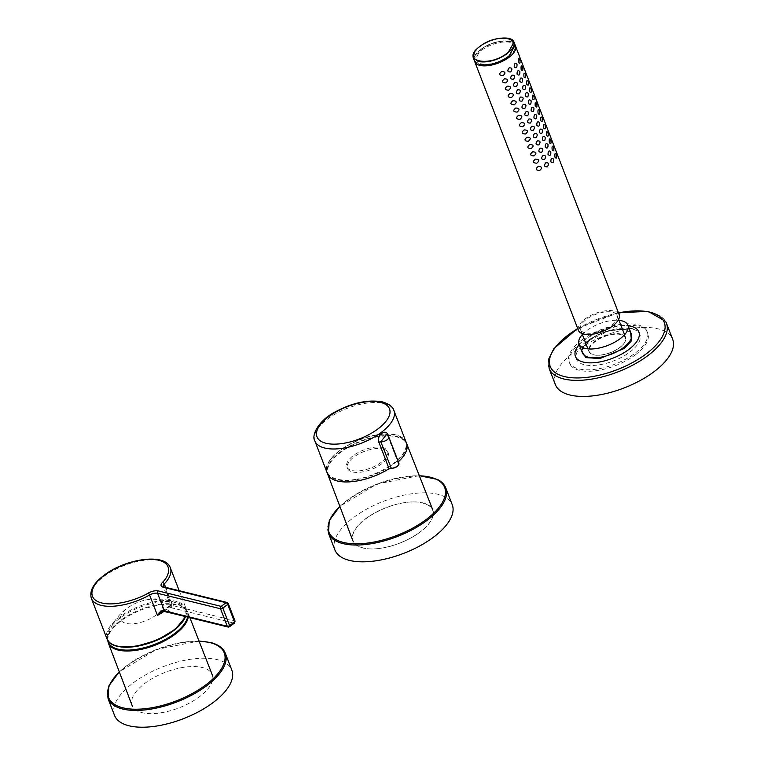<?xml version="1.0" encoding="UTF-8"?>
<svg xmlns="http://www.w3.org/2000/svg" width="764" height="764" viewBox="0 0 764 764"><rect width="100%" height="100%" fill="white"/><g stroke="black" fill="none" stroke-linecap="round" stroke-linejoin="round"><path stroke-width="0.57" stroke-dasharray="3.82 2.86" d="M131.609 703.596A42.918 19.052 -21.1 0 0 132.096 705.497A42.918 19.052 -21.1 0 0 176.866 708.658A42.918 19.052 -21.1 0 0 212.678 676.57A42.918 19.052 -21.1 0 0 212.172 674.602A42.918 19.052 -21.1 0 0 167.345 671.546A42.918 19.052 -21.1 0 0 131.609 703.596M187.581 617.102A42.335 18.794 -21.1 0 0 187.743 613.549A42.335 18.794 -21.1 0 0 183.36 607.055A42.335 18.794 -21.1 0 0 140.987 609.347A42.335 18.794 -21.1 0 0 108.068 636.106A42.335 18.794 -21.1 0 0 107.772 640.213A42.335 18.794 -21.1 0 0 107.82 640.528M163.104 604.448A22.509 9.999 158.9 0 1 143.231 621.657A22.509 9.999 158.9 0 1 120.578 618.63A22.509 9.999 158.9 0 1 133.471 604.343A22.509 9.999 158.9 0 1 143.202 600.59A22.509 9.999 158.9 0 1 163.104 604.448M107.762 640.423A42.593 18.909 158.9 0 1 143.918 609.004A42.593 18.909 158.9 0 1 187.772 612.27L183.36 607.055A49.603 49.603 0 0 0 143.202 600.59M107.743 640.738L108.068 636.106A49.603 49.603 0 0 1 133.471 604.343M353.837 531.658A42.851 19.024 -21.1 0 0 352.853 540.788A42.851 19.024 -21.1 0 0 379.078 548.466A42.851 19.024 -21.1 0 0 381.752 548.084A42.851 19.024 -21.1 0 0 418.529 533.243A42.851 19.024 -21.1 0 0 431.851 519.176A42.851 19.024 -21.1 0 0 432.796 509.932A42.851 19.024 -21.1 0 0 403.946 502.741A42.851 19.024 -21.1 0 0 353.837 531.658M355.642 479.83A42.335 18.794 158.9 0 1 328.501 475.046A42.335 18.794 158.9 0 1 327.087 472.61A42.335 18.794 158.9 0 1 328.062 463.595A42.335 18.794 158.9 0 1 377.578 435.022A42.335 18.794 158.9 0 1 406.085 442.136A42.335 18.794 158.9 0 1 406.668 444.887A42.335 18.794 158.9 0 1 405.159 451.257A42.335 18.794 158.9 0 1 355.642 479.83M383.089 448.974A21.831 9.693 158.9 0 1 388.15 452.603A21.831 9.693 158.9 0 1 376.824 466.947A21.831 9.693 158.9 0 1 352.471 471.942A21.831 9.693 158.9 0 1 347.41 468.322A21.831 9.693 158.9 0 1 358.736 453.978A21.831 9.693 158.9 0 1 383.089 448.974M382.525 447.513A21.831 9.693 158.9 0 1 387.587 451.142A21.831 9.693 158.9 0 1 376.26 465.486A21.831 9.693 158.9 0 1 351.908 470.49A21.831 9.693 158.9 0 1 346.846 466.861A21.831 9.693 158.9 0 1 358.173 452.517A21.831 9.693 158.9 0 1 382.525 447.513M388.742 437.037A5.243 2.33 -21.1 0 0 388.045 436.349L387.816 436.12A1.748 0.774 -21.1 0 0 388.045 436.349L398.225 462.745A1.748 0.774 158.9 0 1 397.996 462.516A1.748 0.774 158.9 0 1 398.292 461.8M114.505 715.352A62.868 27.915 158.9 0 1 147.108 674.049A62.868 27.915 158.9 0 1 217.243 659.638A62.868 27.915 158.9 0 1 231.817 670.085M334.928 549.956A62.868 27.915 158.9 0 1 372.498 506.093A62.868 27.915 158.9 0 1 444.171 496.562A62.868 27.915 158.9 0 1 452.24 504.689M515.509 46.041A21.831 9.693 -21.1 0 0 510.447 42.421A21.831 9.693 -21.1 0 0 486.095 47.416A21.831 9.693 -21.1 0 0 474.778 61.76M578.424 330.373A21.831 9.693 158.9 0 1 589.741 316.029A21.831 9.693 158.9 0 1 614.094 311.024A21.831 9.693 158.9 0 1 619.155 314.653M585.014 332.846A19.644 8.719 158.9 0 1 580.459 329.58A19.644 8.719 158.9 0 1 590.648 316.678A19.644 8.719 158.9 0 1 612.566 312.17A19.644 8.719 158.9 0 1 617.121 315.437A19.644 8.719 158.9 0 1 606.931 328.348A19.644 8.719 158.9 0 1 585.014 332.846M185.423 616.749A41.695 18.517 -21.1 0 0 176.026 602.433A41.695 18.517 -21.1 0 0 120.282 617.866A41.695 18.517 -21.1 0 0 117.551 646.306M162.36 611.458L172.186 604.4A42.354 18.804 158.9 0 1 166.562 609.443L173.438 613.626M164.155 611.458L164.757 610.808A42.354 18.804 158.9 0 1 163.849 611.448M166.562 609.443L164.757 610.808M165.616 587.373L172.186 604.4L170.21 604.419A6.981 3.104 -21.1 0 0 171.68 605.308L164.919 587.783A6.981 3.104 158.9 0 1 163.305 586.628A6.981 3.104 158.9 0 1 163.305 586.618L170.21 604.419A1.748 1.557 146 0 1 169.178 606.578L170.085 604.2M165.139 611.592A1.748 1.318 103.8 0 0 166.122 611.353L162.971 611.238A1.748 0.802 -96.3 0 1 162.598 611.515M555.342 384.559A62.868 27.915 158.9 0 1 601.994 336.657A62.868 27.915 158.9 0 1 671.852 337.602A62.868 27.915 158.9 0 1 672.654 339.292M581.471 340.305A41.915 18.613 158.9 0 1 621.084 324.337A41.915 18.613 158.9 0 1 647.27 331.729A41.915 18.613 158.9 0 1 634.865 353.331A41.915 18.613 158.9 0 1 595.251 369.298A41.915 18.613 158.9 0 1 569.065 361.907A41.915 18.613 158.9 0 1 581.471 340.305M635.428 354.792A41.915 18.613 -21.1 0 0 647.834 333.19A41.915 18.613 -21.1 0 0 621.648 325.798A41.915 18.613 -21.1 0 0 582.034 341.766A41.915 18.613 -21.1 0 0 569.629 363.368A41.915 18.613 -21.1 0 0 595.815 370.75A41.915 18.613 -21.1 0 0 635.428 354.792M579.246 344.631A34.008 15.099 158.9 0 1 585.491 338.901A34.008 15.099 158.9 0 1 628.132 325.77M629.832 352.099A34.008 15.099 -21.1 0 0 639.898 334.575A34.008 15.099 -21.1 0 0 618.649 328.577A34.008 15.099 -21.1 0 0 586.504 341.537A34.008 15.099 -21.1 0 0 576.438 359.061A34.008 15.099 -21.1 0 0 597.687 365.058A34.008 15.099 -21.1 0 0 629.832 352.099M582.369 334.527A26.196 11.632 158.9 0 1 586.781 330.554A26.196 11.632 158.9 0 1 619.021 320.374M189.883 617.665L187.772 612.27A42.593 18.909 158.9 0 1 188.278 614.227A42.593 18.909 158.9 0 1 188.211 617.255M108.297 642.935A42.593 18.909 158.9 0 1 107.82 641.044M355.585 479.276C343.962 481.96 320.699 479.534 328.224 463.175C336.8 446.634 366.596 435.728 377.34 434.831C388.971 432.147 412.235 434.573 404.71 450.932C396.134 467.472 366.338 478.379 355.585 479.276M403.908 502.874C392.992 503.782 362.719 514.869 354.009 531.668C346.359 548.294 369.996 550.758 381.809 548.036C392.725 547.119 422.998 536.032 431.708 519.243C439.357 502.607 415.721 500.153 403.908 502.874M391.311 468.275A2.091 0.926 -21.1 0 0 389 468.924A42.001 18.651 158.9 0 1 337.764 481.1A42.001 18.651 158.9 0 1 340.515 452.441A42.001 18.651 158.9 0 1 396.669 436.903A42.001 18.651 158.9 0 1 398.197 462.029A2.091 0.926 -21.1 0 0 398.063 463.213A4.89 2.168 158.9 0 1 398.588 464.923M398.197 462.029L398.321 461.991C405.674 455.115 408.434 448.936 406.62 443.464A42.354 18.804 -21.1 0 0 396.803 436.425A42.354 18.804 -21.1 0 0 349.559 446.128A42.354 18.804 -21.1 0 0 327.594 473.957C329.007 477.443 332.33 479.84 337.573 481.148C353.159 483.803 370.33 479.725 389.077 468.934M314.873 440.99A42.354 18.804 158.9 0 1 336.838 413.162A42.354 18.804 158.9 0 1 384.082 403.459A42.354 18.804 158.9 0 1 393.899 410.497M387.921 435.623A1.748 0.774 -21.1 0 0 387.816 436.12L397.996 462.516L398.34 461.762M398.923 463.433A5.243 2.33 -21.1 0 0 398.225 462.745L398.063 463.213M119.346 671.986A61.999 27.533 158.9 0 1 199.098 641.206M108.03 698.563A62.868 27.915 158.9 0 1 140.633 657.26A62.868 27.915 158.9 0 1 210.768 642.849A62.868 27.915 158.9 0 1 225.342 653.296M339.884 506.475A61.999 27.533 158.9 0 1 419.35 475.81M328.444 533.167A62.868 27.915 158.9 0 1 366.013 489.304A62.868 27.915 158.9 0 1 437.686 479.773A62.868 27.915 158.9 0 1 445.756 487.9M474.348 52.277L479.792 46.68A21.831 9.693 158.9 0 1 479.964 46.556C490.068 39.862 499.732 37.216 508.977 38.601L509.454 38.725M611.63 352.214C616.997 350.332 628.037 342.893 625.114 337.239C621.695 331.777 608.096 334.699 603.073 337.191C597.706 339.073 586.666 346.503 589.598 352.166C593.007 357.628 606.616 354.697 611.63 352.214M621.017 334.069A19.644 8.719 -21.1 0 0 602.882 336.762A19.644 8.719 -21.1 0 0 588.91 351.478A19.644 8.719 -21.1 0 0 593.466 354.744A19.644 8.719 -21.1 0 0 611.601 352.061A19.644 8.719 -21.1 0 0 625.573 337.335A19.644 8.719 -21.1 0 0 621.017 334.069M480.919 49.603C491.042 42.832 500.764 40.139 510.104 41.523L515.165 45.152C513.016 37.742 492.016 40.635 480.928 49.373L480.737 49.526C475.485 53.623 473.384 57.405 474.434 60.872L480.718 49.746A21.831 9.693 158.9 0 1 480.919 49.603L480.718 49.746M479.496 64.491L474.434 60.872M508.681 56.421L508.346 56.068C489.886 70.765 460.893 63.851 480.833 49.507M508.872 56.269L508.346 56.068M481.024 49.364C499.484 34.666 528.478 41.581 508.537 55.925M91.346 598.327A42.354 18.804 158.9 0 1 103.923 576.467A42.354 18.804 158.9 0 1 160.555 560.795A42.354 18.804 158.9 0 1 170.362 567.833M185.49 616.586A42.354 18.804 -21.1 0 0 186.024 608.421A42.354 18.804 -21.1 0 0 176.207 601.383A42.354 18.804 -21.1 0 0 128.963 611.085A42.354 18.804 -21.1 0 0 107.008 638.914M169.178 606.578L171.021 607.686A1.748 1.318 103.8 0 0 171.68 605.308L234.624 620.76L227.863 603.235L164.919 587.783A1.748 1.318 103.8 0 0 164.117 587.01M171.021 607.686L233.965 623.137L229.066 626.814L166.122 611.353M235.025 621.046A1.748 0.774 -21.1 0 0 234.624 620.76A1.748 1.318 -76.2 0 1 233.965 623.137A1.748 0.84 -126.9 0 0 234.452 623.071M227.061 602.462A1.748 1.318 -76.2 0 1 227.863 603.235M229.553 626.747A1.748 0.84 53.1 0 1 229.066 626.814M577.746 328.615A61.13 27.141 158.9 0 1 618.477 312.896M549.144 368.506A62.868 27.915 158.9 0 1 595.796 320.593A62.868 27.915 158.9 0 1 665.654 321.548M630.501 331.929L621.017 329.341L608.077 331.223L589.913 339.98L581.624 350.791M631.312 334.03A26.196 11.632 -21.1 0 0 614.944 329.408A26.196 11.632 -21.1 0 0 590.19 339.388A26.196 11.632 -21.1 0 0 582.435 352.892C581.194 349.387 583.772 345.07 590.161 339.951C603.56 329.055 629.765 326.18 631.312 334.03M328.501 475.046L327.068 472.591C321.061 460.281 350.561 438.498 377.406 434.773C392.982 432.577 402.542 435.022 406.095 442.098L406.668 444.887M418.529 533.243C407.508 540.788 395.246 545.744 381.752 548.084L379.078 548.466M327.087 472.61L327.67 474.148M406.085 442.136L406.687 443.664M388.15 452.603L387.587 451.142M347.41 468.322L346.846 466.861M199.041 641.053L156.458 649.438L119.289 671.833M419.293 475.657L376.881 484.042L339.827 506.322M624.56 334.727L625.573 337.335C626.461 342.587 621.82 347.563 611.658 352.242C599.912 356.597 592.329 356.349 588.91 351.478L587.908 348.881M580.459 329.58L581.977 333.524M617.121 315.437L618.639 319.381M179.196 590.706L186.024 608.421L185.671 616.634M161.462 611.964L169.665 605.785M618.41 312.705L577.67 328.424M647.27 331.729L647.834 333.19M638.885 331.948L639.898 334.575M569.065 361.907L569.629 363.368M575.426 356.435L576.438 359.061"/><path stroke-width="1.15" d="M107.82 640.528A42.335 18.794 -21.1 0 0 147.165 646.917A42.335 18.794 -21.1 0 0 187.581 617.102M327.059 472.582L327.594 473.957A42.354 18.804 -21.1 0 0 337.411 480.995A42.354 18.804 -21.1 0 0 389.067 468.714L378.887 442.318C376.089 435.404 386.049 427.907 388.15 435.365L398.34 461.762A42.354 18.804 -21.1 0 0 406.62 443.464L406.085 442.089M378.887 442.318A1.748 0.774 158.9 0 1 380.806 441.783A5.243 2.33 -21.1 0 0 386.403 440.265A5.243 2.33 -21.1 0 0 388.742 437.037A5.243 5.243 0 0 0 386.574 434.449L380.806 441.783L391.311 468.275A4.89 2.168 158.9 0 0 398.588 464.923M231.817 670.085A62.868 27.915 158.9 0 1 199.213 711.399A62.868 27.915 158.9 0 1 129.078 725.8A62.868 27.915 158.9 0 1 114.505 715.352L108.03 698.563A62.868 27.915 158.9 0 0 122.603 709.011A62.868 27.915 158.9 0 0 192.738 694.61A62.868 27.915 158.9 0 0 225.342 653.296L231.817 670.085M452.24 504.689A62.868 27.915 158.9 0 1 414.671 548.562A62.868 27.915 158.9 0 1 342.998 558.083A62.868 27.915 158.9 0 1 334.928 549.956L328.444 533.167A62.868 27.915 158.9 0 0 336.513 541.294A62.868 27.915 158.9 0 0 408.186 531.773A62.868 27.915 158.9 0 0 445.756 487.9L452.24 504.689M507.554 53.499A21.831 9.693 158.9 0 1 507.382 53.623C497.278 60.318 487.604 62.963 478.369 61.578L473.308 57.949L474.778 61.76A21.831 9.693 -21.1 0 0 479.84 65.389A21.831 9.693 -21.1 0 0 504.192 60.385A21.831 9.693 -21.1 0 0 515.509 46.041L514.038 42.23L507.554 53.499L507.048 53.279C488.368 67.948 459.727 60.738 479.897 46.442L480.069 46.317C498.749 31.649 527.389 38.859 507.22 53.155M479.496 64.491C488.826 65.885 498.558 63.192 508.681 56.421A21.831 9.693 158.9 0 0 508.872 56.269L515.165 45.152L619.155 314.653A21.831 9.693 158.9 0 1 607.838 328.998A21.831 9.693 158.9 0 1 583.486 333.992A21.831 9.693 158.9 0 1 578.424 330.373L474.434 60.872M556.335 154.309C557.099 157.967 556.65 158.969 554.998 157.317C554.597 153.65 555.046 152.647 556.335 154.309M553.614 159.132C553.804 162.637 552.878 163.525 550.854 161.787C550.873 158.31 551.789 157.422 553.614 159.132M545.792 162.78C548.762 162.589 549.268 163.945 547.311 166.838C544.188 166.953 543.672 165.597 545.792 162.78M538.257 166.418C542.087 166.533 542.555 167.899 539.642 170.515C535.717 170.248 535.249 168.892 538.257 166.418M553.518 147.003C554.282 150.661 553.833 151.664 552.181 150.021C551.78 146.354 552.229 145.351 553.518 147.003M550.796 151.826C550.987 155.34 550.061 156.228 548.036 154.49C548.055 151.005 548.972 150.116 550.796 151.826M542.975 155.484C545.945 155.293 546.451 156.639 544.493 159.533C541.37 159.657 540.855 158.301 542.975 155.484M535.449 159.122C539.279 159.237 539.737 160.602 536.825 163.209C532.9 162.952 532.441 161.586 535.449 159.122M550.701 139.707C551.465 143.365 551.016 144.367 549.364 142.725C548.963 139.058 549.411 138.045 550.701 139.707M547.979 144.53C548.17 148.035 547.244 148.923 545.219 147.185C545.238 143.708 546.164 142.82 547.979 144.53M540.158 148.178C543.128 147.987 543.634 149.343 541.686 152.237C538.553 152.351 538.037 151.005 540.158 148.178M532.632 151.816C536.462 151.94 536.92 153.306 534.007 155.913C530.082 155.655 529.624 154.29 532.632 151.816M547.884 132.411C548.647 136.059 548.199 137.071 546.546 135.419C546.145 131.752 546.594 130.749 547.884 132.411M545.162 137.233C545.353 140.738 544.426 141.626 542.402 139.888C542.421 136.403 543.347 135.524 545.162 137.233M537.34 140.882C540.31 140.691 540.816 142.047 538.868 144.931C535.736 145.055 535.23 143.699 537.34 140.882M529.815 144.52C533.644 144.635 534.103 146 531.19 148.608C527.265 148.35 526.807 146.984 529.815 144.52M545.066 125.105C545.83 128.763 545.381 129.765 543.729 128.123C543.328 124.456 543.777 123.453 545.066 125.105M542.354 129.928C542.535 133.442 541.609 134.33 539.585 132.592C539.604 129.106 540.53 128.218 542.354 129.928M534.523 133.585C537.493 133.394 537.999 134.741 536.051 137.635C532.919 137.759 532.413 136.403 534.523 133.585M526.998 137.224C530.827 137.339 531.286 138.704 528.373 141.311C524.448 141.053 523.989 139.688 526.998 137.224M542.249 117.809C543.013 121.466 542.564 122.469 540.912 120.817C540.511 117.159 540.96 116.147 542.249 117.809M539.537 122.632C539.718 126.136 538.801 127.025 536.767 125.286C536.786 121.81 537.713 120.922 539.537 122.632M531.706 126.28C534.676 126.089 535.192 127.445 533.234 130.338C530.101 130.453 529.595 129.106 531.706 126.28M524.18 129.918C528.01 130.042 528.468 131.398 525.556 134.015C521.631 133.757 521.172 132.392 524.18 129.918M539.432 110.513C540.196 114.161 539.747 115.173 538.095 113.521C537.694 109.854 538.142 108.851 539.432 110.513M536.72 115.335C536.901 118.84 535.984 119.728 533.95 117.99C533.969 114.505 534.895 113.626 536.72 115.335M528.889 118.983C531.859 118.792 532.374 120.139 530.417 123.033C527.284 123.157 526.778 121.801 528.889 118.983M521.363 122.622C525.193 122.737 525.651 124.102 522.738 126.709C518.813 126.452 518.355 125.086 521.363 122.622M536.614 103.207C537.379 106.865 536.93 107.867 535.278 106.225C534.876 102.557 535.325 101.555 536.614 103.207M533.902 108.03C534.084 111.544 533.167 112.423 531.133 110.694C531.152 107.208 532.078 106.32 533.902 108.03M526.071 111.687C529.041 111.496 529.557 112.843 527.599 115.736C524.467 115.851 523.961 114.505 526.071 111.687M518.546 115.326C522.375 115.44 522.834 116.806 519.921 119.413C515.996 119.155 515.538 117.79 518.546 115.326M533.797 95.911C534.561 99.568 534.112 100.571 532.46 98.919C532.069 95.252 532.508 94.249 533.797 95.911M531.085 100.733C531.266 104.238 530.35 105.126 528.316 103.388C528.335 99.912 529.261 99.024 531.085 100.733M523.254 104.381C526.224 104.19 526.74 105.547 524.782 108.44C521.65 108.555 521.144 107.208 523.254 104.381M515.729 108.02C519.558 108.144 520.017 109.5 517.104 112.117C513.179 111.859 512.72 110.493 515.729 108.02M530.98 88.614C531.744 92.263 531.295 93.275 529.643 91.623C529.251 87.955 529.691 86.953 530.98 88.614M528.268 93.437C528.449 96.942 527.532 97.83 525.498 96.092C525.517 92.606 526.444 91.728 528.268 93.437M520.437 97.085C523.407 96.894 523.923 98.241 521.965 101.135C518.832 101.259 518.326 99.903 520.437 97.085M512.911 100.724C516.741 100.838 517.199 102.204 514.287 104.811C510.362 104.553 509.903 103.188 512.911 100.724M528.163 81.309C528.927 84.966 528.478 85.969 526.826 84.326C526.434 80.659 526.874 79.657 528.163 81.309M525.451 86.131C525.632 89.646 524.715 90.524 522.681 88.796C522.7 85.31 523.626 84.422 525.451 86.131M517.62 89.789C520.599 89.598 521.105 90.945 519.148 93.838C516.015 93.953 515.509 92.606 517.62 89.789M510.094 93.428C513.924 93.542 514.382 94.908 511.469 97.515C507.544 97.257 507.086 95.892 510.094 93.428M525.346 74.013C526.109 77.67 525.67 78.673 524.009 77.021C523.617 73.354 524.056 72.351 525.346 74.013M522.633 78.835C522.815 82.34 521.898 83.228 519.864 81.49C519.892 78.014 520.809 77.126 522.633 78.835M514.802 82.483C517.782 82.292 518.288 83.648 516.33 86.542C513.198 86.657 512.692 85.31 514.802 82.483M507.277 86.122C511.106 86.246 511.565 87.602 508.652 90.219C504.727 89.951 504.269 88.595 507.277 86.122M522.528 66.707C523.292 70.364 522.853 71.367 521.191 69.725C520.8 66.057 521.239 65.055 522.528 66.707M519.816 71.539C520.007 75.044 519.081 75.932 517.047 74.194C517.075 70.708 517.992 69.83 519.816 71.539M511.985 75.187C514.965 74.996 515.471 76.343 513.513 79.236C510.381 79.36 509.874 78.004 511.985 75.187M504.46 78.826C508.289 78.94 508.748 80.306 505.835 82.913C501.91 82.655 501.451 81.29 504.46 78.826M519.721 59.411C520.475 63.068 520.036 64.071 518.374 62.428C517.982 58.761 518.431 57.758 519.721 59.411M516.999 64.233C517.19 67.748 516.263 68.626 514.229 66.888C514.258 63.412 515.175 62.524 516.999 64.233M509.168 67.881C512.147 67.7 512.654 69.046 510.696 71.94C507.563 72.055 507.057 70.708 509.168 67.881M501.642 71.529C505.472 71.644 505.93 73.01 503.018 75.617C499.093 75.359 498.634 73.993 501.642 71.529M173.438 613.626L164.155 611.458M117.551 646.306A41.695 18.517 -21.1 0 0 157.136 640.136A41.695 18.517 -21.1 0 0 185.423 616.749M161.615 611.869L162.598 611.515A1.748 0.802 -96.3 0 1 161.815 610.722L157.47 615.44L162.36 611.458M672.654 339.292A62.868 27.915 158.9 0 1 626.002 387.205A62.868 27.915 158.9 0 1 556.144 386.25A62.868 27.915 158.9 0 1 555.342 384.559L549.144 368.506A62.868 27.915 158.9 0 0 549.946 370.196A62.868 27.915 158.9 0 0 619.805 371.142A62.868 27.915 158.9 0 0 666.456 323.239L672.654 339.292M628.132 325.77A34.008 15.099 158.9 0 1 638.885 331.948A34.008 15.099 158.9 0 1 628.82 349.473A34.008 15.099 158.9 0 1 596.674 362.432A34.008 15.099 158.9 0 1 575.426 356.435A34.008 15.099 158.9 0 1 579.246 344.631M619.021 320.374A26.196 11.632 158.9 0 1 627.903 325.197A26.196 11.632 158.9 0 1 620.148 338.7A26.196 11.632 158.9 0 1 595.395 348.68A26.196 11.632 158.9 0 1 579.026 344.058A26.196 11.632 158.9 0 1 582.369 334.527M188.211 617.255A42.593 18.909 158.9 0 1 149.696 647.098A42.593 18.909 158.9 0 1 108.297 642.935L132.096 705.497M107.82 641.044A42.593 18.909 158.9 0 1 107.762 640.423M393.899 410.497A42.354 18.804 158.9 0 1 371.934 438.326A42.354 18.804 158.9 0 1 324.69 448.029A42.354 18.804 158.9 0 1 314.873 440.99C311.053 435.375 318.703 420.324 335.157 411.939C352.433 402.685 368.2 399.343 382.468 401.902C389.057 403.936 392.868 406.801 393.899 410.497L406.095 442.108M326.008 443.273A38.859 17.257 -21.1 0 0 377.97 428.891A38.859 17.257 -21.1 0 0 380.501 402.38A38.859 17.257 -21.1 0 0 328.549 416.752A38.859 17.257 -21.1 0 0 326.008 443.273M389.067 468.714A1.748 0.774 158.9 0 1 390.987 468.179A5.243 2.33 -21.1 0 0 396.583 466.661A5.243 2.33 -21.1 0 0 398.923 463.433C398.588 466.231 396 467.864 391.168 468.332L389.077 468.934M199.098 641.206A61.999 27.533 158.9 0 1 209.871 642.581A61.999 27.533 158.9 0 1 205.822 684.878A61.999 27.533 158.9 0 1 122.928 707.817A61.999 27.533 158.9 0 1 119.346 671.986M419.35 475.81A61.999 27.533 158.9 0 1 436.702 479.477A61.999 27.533 158.9 0 1 417.727 525.221A61.999 27.533 158.9 0 1 336.934 540.138A61.999 27.533 158.9 0 1 339.884 506.475M509.454 38.725L514.038 42.23C511.899 34.877 491.118 37.665 479.973 46.327L479.802 46.461C474.415 50.596 472.248 54.425 473.308 57.949L474.348 52.277M162.36 582.464C160.345 584.832 160.602 586.418 163.133 587.239L226.077 602.701L221.178 606.377L158.234 590.916C155.302 590.4 151.969 591.107 148.254 593.055C138.475 599.224 112.957 607.714 98.823 602.022C84.775 596.273 95.022 581.576 104.477 575.282C112.337 568.588 136.641 557.348 155.312 559.63C173.915 561.979 169.789 575.722 162.36 582.464A1.748 1.146 43.6 0 1 164.298 583.963L165.616 587.373M163.849 611.448A42.354 18.804 158.9 0 1 157.47 615.44L149.591 595.003A42.354 18.804 158.9 0 1 101.163 605.365A42.354 18.804 158.9 0 1 91.346 598.327C89.283 590.916 93.495 583.257 103.99 575.34C125.382 558.723 165.339 552.601 170.362 567.833A42.354 18.804 158.9 0 1 164.298 583.963A6.981 3.104 158.9 0 0 163.305 586.618L164.117 587.01A1.748 1.318 103.8 0 0 163.133 587.239M185.671 616.634L175.453 629.24L156.973 640.222L135.514 646.535L117.226 646.334C111.926 645.036 108.517 642.562 107.008 638.914A42.354 18.804 -21.1 0 0 116.825 645.943A42.354 18.804 -21.1 0 0 156.439 639.926A42.354 18.804 -21.1 0 0 185.49 616.586M148.254 593.055A1.748 0.487 60.6 0 1 149.591 595.003A6.981 3.104 158.9 0 1 157.575 593.294L164.336 610.818A6.981 3.104 -21.1 0 0 161.815 610.722M158.234 590.916A1.748 1.318 -76.2 0 0 157.575 593.294L220.519 608.755L227.28 626.27L164.336 610.818A1.748 1.318 103.8 0 0 165.139 611.592L162.598 611.515M227.863 603.235A1.748 0.774 158.9 0 1 228.274 603.531A1.748 0.774 158.9 0 1 227.748 604.429L234.51 621.953A1.748 0.774 -21.1 0 0 235.025 621.046L228.274 603.531L227.061 602.462A1.748 1.318 -76.2 0 0 226.077 602.701A1.748 0.84 -126.9 0 1 227.748 604.429L222.849 608.106A1.748 0.774 158.9 0 1 220.519 608.755A1.748 1.318 -76.2 0 1 221.178 606.377A1.748 0.84 53.1 0 1 222.849 608.106L229.611 625.62A1.748 0.84 53.1 0 1 229.553 626.747L234.452 623.071A1.748 0.84 -126.9 0 0 234.51 621.953L229.611 625.62A1.748 0.774 -21.1 0 1 227.28 626.27A1.748 1.318 -76.2 0 0 228.083 627.043L229.553 626.747M229.066 626.814A1.748 1.318 -76.2 0 1 228.083 627.043L165.139 611.592M665.654 321.548A62.868 27.915 158.9 0 1 666.456 323.239L665.568 321.357L648.178 311.406L618.41 312.705M618.477 312.896A61.13 27.141 158.9 0 1 663.486 320.756A61.13 27.141 158.9 0 1 620.798 368.2A61.13 27.141 158.9 0 1 550.997 368.057A61.13 27.141 158.9 0 1 577.746 328.615M581.624 350.791L585.778 357.619L599.988 358.536L624.398 348.394L631.541 340.744L630.501 331.929M579.026 344.058L582.435 352.892A26.196 11.632 -21.1 0 0 598.804 357.504A26.196 11.632 -21.1 0 0 623.558 347.534A26.196 11.632 -21.1 0 0 631.312 334.03L627.903 325.197M107.695 640.318L108.297 642.935M189.883 617.665L212.172 674.602M327.67 474.148L352.853 540.788M406.687 443.664L432.796 509.932M388.742 437.037L398.923 463.433M327.068 472.601L314.873 440.99M225.342 653.296C223.174 648.006 218.179 644.396 210.367 642.467L199.041 641.053M119.289 671.833L108.851 685.891L108.03 698.563M445.756 487.9C444.342 484.328 441.554 481.501 437.38 479.42L419.293 475.657M339.827 506.322L329.294 520.437L328.444 533.167M581.977 333.524L587.908 348.881M618.639 319.381L624.56 334.727M170.362 567.833L179.196 590.706M91.346 598.327L107.008 638.914M164.117 587.01L227.061 602.462M234.452 623.071L235.025 621.046M577.67 328.424L553.862 348.632L548.743 358.994L549.144 368.506"/></g></svg>
